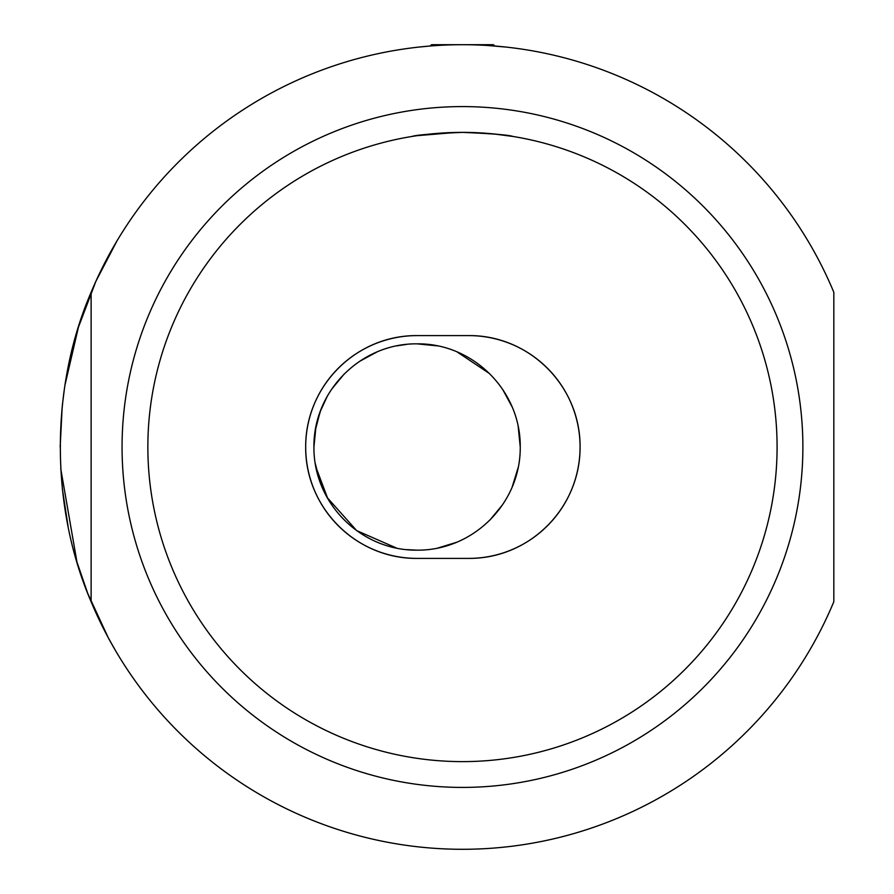 <?xml version="1.0" encoding="UTF-8"?>
<svg xmlns="http://www.w3.org/2000/svg" width="894" height="894" viewBox="0 0 894 894"><rect width="100%" height="100%" fill="white"/><g stroke="black" fill="none" stroke-linecap="round" stroke-linejoin="round"><path stroke-width="1.34" d="M462.477 132.379A314.621 314.621 0 0 1 777.087 447A314.621 314.621 0 0 1 462.477 761.621A314.621 314.621 0 0 1 147.856 447A314.621 314.621 0 0 1 462.477 132.379C432.808 133.631 415.978 134.994 411.978 136.458C415.922 134.994 432.752 133.642 462.477 132.379C492.147 133.631 508.977 134.994 512.966 136.458C509.021 134.994 492.181 133.642 462.477 132.379L471.473 132.513M472.088 132.524L493.633 133.932M493.79 133.944L512.966 136.458M487.442 45.471L506.473 47.114M468.657 335.596C529.527 335.071 580.541 386.163 580.072 447C580.362 508.127 529.561 558.851 468.657 558.404A111.404 111.404 0 0 0 580.072 447A111.404 111.404 0 0 0 468.657 335.596L417.085 335.596A111.404 111.404 0 0 0 305.681 447A111.404 111.404 0 0 0 417.085 558.404C356.225 558.929 305.212 507.837 305.681 447C305.379 385.873 356.192 335.149 417.085 335.596M60.77 468.858L76.918 561.857M87.813 593.56L108.107 637.444L115.549 650.676M87.523 592.789L77.163 562.672M68.033 526.153L62.334 488.694M462.477 106.587A340.413 340.413 0 0 1 802.879 447A340.413 340.413 0 0 1 462.477 787.413A340.413 340.413 0 0 1 122.065 447A340.413 340.413 0 0 1 462.477 106.587M91.121 601.729A402.3 402.3 0 0 0 833.823 601.729L833.823 292.271A402.3 402.3 0 0 0 91.121 292.271L91.121 601.729C50.086 506.719 50.086 387.281 91.121 292.271M494.717 45.996L493.421 44.7L431.523 44.7L430.237 45.996L418.47 47.114M60.177 446.81L61.954 409.206M62.323 405.418L64.39 388.901M98.463 275.698L107.615 257.461M108.308 256.176L117.103 240.687L95.881 281.308L78.448 327.115L64.938 385.247M62.167 407.005L60.177 447M794.632 220.025L791.805 215.946M787.201 209.52L786.374 208.391M417.073 135.676L455.895 132.446M417.085 558.404L468.657 558.404M315.258 463.472L320.108 482.168M313.95 445.033L315.258 430.528L320.108 411.832L327.148 396.489M320.544 483.341L323.337 490.046M325.628 494.706L327.752 498.573L315.928 467.182M315.258 430.539L314.442 436.764M320.678 483.688L325.561 494.572M325.584 494.628L327.159 497.533M327.17 497.556L356.661 530.6L396.612 548.1M520.241 447C520.822 390.689 473.06 343.229 417.185 343.844C360.863 343.207 313.369 390.857 313.928 447C313.414 503.356 361.031 550.726 416.973 550.156C473.149 550.726 520.766 503.456 520.241 447L518.185 426.494M325.438 494.348L320.588 483.464M518.185 467.506L512.195 486.928M502.607 504.685L490.013 519.95M456.488 542.334L437.647 548.089M417.029 550.156L406.792 549.642M314.599 435.289L315.705 427.98M316.32 424.941L320.801 409.977M323.226 404.222L325.572 399.406M327.126 396.523L327.729 395.461M313.928 447L315.94 426.773M318.242 417.487L321.136 409.139M322.656 405.485L327.752 395.427M325.617 399.316L320.566 410.592M318.041 418.18L315.839 427.276M314.666 434.696L314.364 437.535M331.573 389.303L344.156 374.038M359.667 361.299L377.067 351.923M396.735 345.877L406.535 344.391M417.029 343.844L437.468 345.877M457.102 351.923L489.588 373.625M502.618 389.337L512.128 406.915"/></g></svg>
